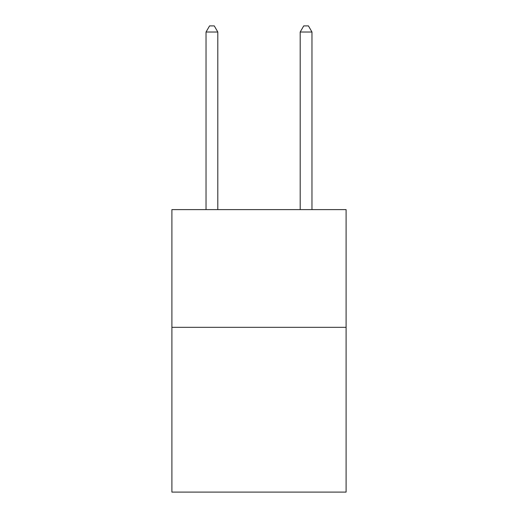<?xml version="1.0" encoding="UTF-8"?>
<svg xmlns="http://www.w3.org/2000/svg" width="518" height="518" viewBox="0 0 518 518"><rect width="100%" height="100%" fill="white"/><g stroke="black" fill="none" stroke-linecap="round" stroke-linejoin="round"><path stroke-width="0.78" d="M346.102 327.318L346.102 492.1L171.898 492.1L171.898 209.609L346.102 209.609L346.102 327.318L171.898 327.318M217.806 209.609L217.806 32.019L206.034 32.019L206.034 209.609M206.034 32.019L209.563 25.9L214.271 25.9L217.806 32.019M311.965 209.609L311.965 32.019L300.194 32.019L300.194 209.609M300.194 32.019L303.729 25.9L308.437 25.9L311.965 32.019"/></g></svg>
